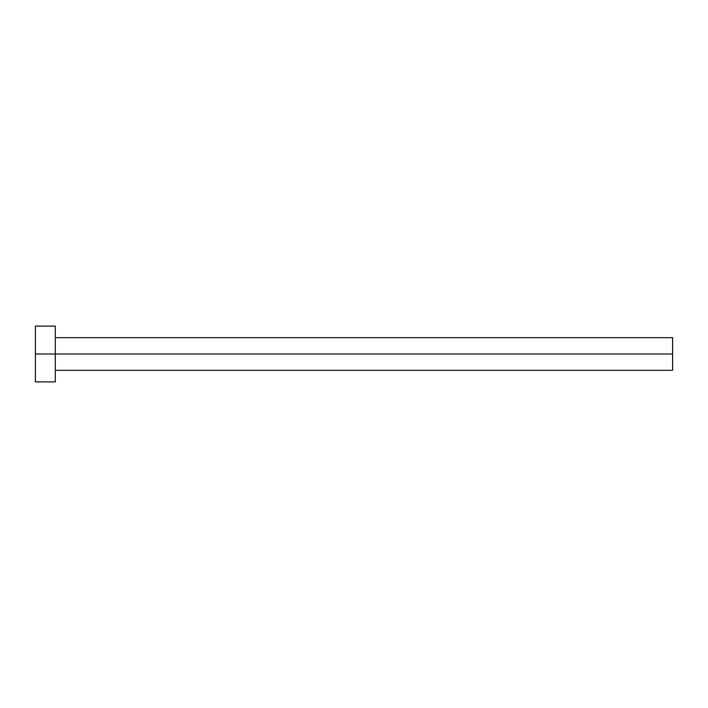 <?xml version="1.0" encoding="UTF-8"?>
<svg xmlns="http://www.w3.org/2000/svg" width="708" height="708" viewBox="0 0 708 708"><rect width="100%" height="100%" fill="white"/><g stroke="black" fill="none" stroke-linecap="round" stroke-linejoin="round"><path stroke-width="1.06" d="M35.4 381.877L35.4 326.123L35.4 354L672.6 354L672.6 370.328L672.6 354L35.4 354L35.4 381.877L55.312 381.877L55.312 326.123L55.312 381.877M672.6 354L672.6 337.672L672.6 354M55.312 370.328L672.6 370.328M35.4 326.123L55.312 326.123M55.312 337.672L672.6 337.672"/></g></svg>
